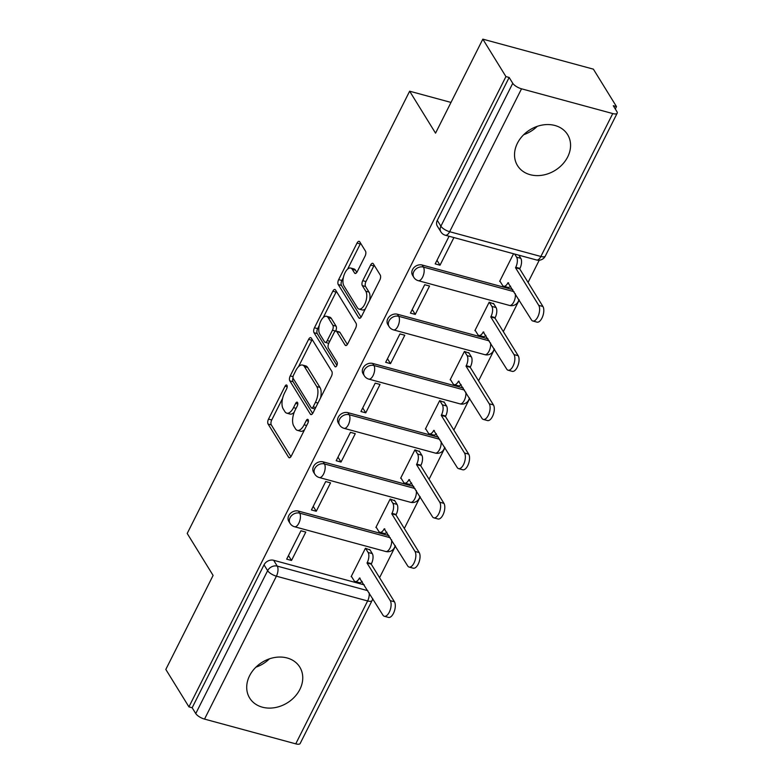 <?xml version="1.0" encoding="UTF-8"?>
<svg xmlns="http://www.w3.org/2000/svg" width="783" height="783" viewBox="0 0 783 783"><rect width="100%" height="100%" fill="white"/><g stroke="black" fill="none" stroke-linecap="round" stroke-linejoin="round"><path stroke-width="1.17" d="M286.94 385.334A2.594 1.214 -74.8 0 0 286.529 384.991A2.594 1.214 -74.8 0 0 285.051 386.205L268.51 419.101A3.709 1.732 -74.8 0 0 268.089 424.043L288.614 457.292A3.709 1.732 -74.8 0 0 289.201 457.771A3.709 1.732 -74.8 0 0 291.305 456.039L307.856 423.143A2.594 1.214 -74.8 0 0 308.15 419.678A2.594 1.214 -74.8 0 0 307.739 419.345A2.594 1.214 -74.8 0 0 306.261 420.559L304.117 424.817A11.862 5.53 -74.8 0 1 297.364 430.347A11.862 5.53 -74.8 0 1 295.485 428.81L293.782 426.04A11.862 5.53 -74.8 0 1 295.113 410.223L297.256 405.966A2.594 1.214 -74.8 0 0 297.55 402.501A2.594 1.214 -74.8 0 0 297.139 402.168A2.594 1.214 -74.8 0 0 295.661 403.382L293.517 407.64A11.862 5.53 -74.8 0 1 286.764 413.17A11.862 5.53 -74.8 0 1 284.885 411.633L283.172 408.863A11.862 5.53 -74.8 0 1 284.513 393.046L286.647 388.789A2.594 1.214 -74.8 0 0 286.94 385.334M249.591 675.749A29.451 23.872 148.3 0 0 249.669 698.045A29.451 23.872 148.3 0 0 274.823 707.646A29.451 23.872 148.3 0 0 299.879 689.402A29.451 23.872 148.3 0 0 299.791 667.106A29.451 23.872 148.3 0 0 274.647 657.505A29.451 23.872 148.3 0 0 249.591 675.749M255.924 667.165A29.451 23.872 148.3 0 0 269.391 658.855M517.406 143.26A29.451 23.872 148.3 0 0 517.485 165.556A29.451 23.872 148.3 0 0 542.639 175.157A29.451 23.872 148.3 0 0 567.695 156.913A29.451 23.872 148.3 0 0 567.606 134.617A29.451 23.872 148.3 0 0 542.453 125.016A29.451 23.872 148.3 0 0 517.406 143.26M523.739 134.676A29.451 23.872 148.3 0 0 537.207 126.366M365.084 256.09A3.709 1.732 -74.8 0 0 365.495 251.147L359.74 241.82A3.709 1.732 -74.8 0 0 359.152 241.34A3.709 1.732 -74.8 0 0 357.038 243.073L338.667 279.609A3.709 1.732 -74.8 0 0 338.246 284.552L358.771 317.8A3.709 1.732 -74.8 0 0 359.358 318.28A3.709 1.732 -74.8 0 0 361.472 316.547L379.843 280.011A3.709 1.732 -74.8 0 0 380.264 275.068L373.305 263.802A3.709 1.732 -74.8 0 0 372.718 263.323A3.709 1.732 -74.8 0 0 370.613 265.046L362.744 280.686A3.709 1.732 -74.8 0 0 362.323 285.629L365.778 291.217A9.915 4.62 -74.8 0 1 365.446 302.639A9.915 4.62 -74.8 0 1 359.015 309.07A9.915 4.62 -74.8 0 1 357.449 307.778L343.933 285.893A9.915 4.62 -74.8 0 1 344.266 274.471A9.915 4.62 -74.8 0 1 350.696 268.05A9.915 4.62 -74.8 0 1 352.262 269.332L354.523 272.983A3.709 1.732 -74.8 0 0 355.1 273.463A3.709 1.732 -74.8 0 0 357.214 271.73L365.084 256.09M188.938 706.873L165.82 669.436L213.103 575.427L187.206 533.468L409.646 91.2L435.544 133.159L482.827 39.15L505.935 76.587L188.938 706.873L192.158 707.754L195.76 713.577L267.629 570.68A7.556 6.117 -31.7 0 1 277.251 566.119L367.863 590.705M311.311 338.119A3.709 1.732 -74.8 0 0 310.724 337.639A3.709 1.732 -74.8 0 0 308.61 339.372L290.229 375.909A3.709 1.732 -74.8 0 0 289.818 380.851L310.332 414.099A3.709 1.732 -74.8 0 0 310.92 414.579A3.709 1.732 -74.8 0 0 313.034 412.847L331.415 376.31A3.709 1.732 -74.8 0 0 331.826 371.367L311.311 338.119M314.453 327.764L332.824 291.217A3.709 1.732 -74.8 0 1 334.938 289.495A3.709 1.732 -74.8 0 1 335.525 289.974L356.04 323.213A3.709 1.732 -74.8 0 1 355.629 328.155L347.76 343.796A3.709 1.732 -74.8 0 1 345.655 345.528A3.709 1.732 -74.8 0 1 345.068 345.049L336.739 331.561A3.709 1.732 -74.8 0 0 336.152 331.082A3.709 1.732 -74.8 0 0 334.047 332.814L328.831 343.189A3.709 1.732 -74.8 0 0 328.41 348.132L337.072 362.167A2.594 1.214 -74.8 0 1 336.993 365.152A2.594 1.214 -74.8 0 1 335.31 366.836A2.594 1.214 -74.8 0 1 334.899 366.503L314.032 332.706A3.709 1.732 -74.8 0 1 314.453 327.764L317.673 328.635L319.278 325.444M482.827 39.15L593.387 69.158L616.495 106.596L615.291 108.994M379.569 577.688L395.454 546.103M404.312 528.476L420.207 496.892M429.064 479.265L444.95 447.68M453.817 430.053L469.702 398.469M478.57 380.841L494.455 349.257M503.322 331.63L519.207 300.046M528.065 282.418L539.233 260.23M505.935 76.587L509.156 77.468L512.757 83.301A7.556 2.672 26.7 0 0 521.527 88.812L612.756 113.564A7.556 2.672 26.7 0 0 617.18 113.202A7.556 2.672 26.7 0 0 616.877 111.558L613.275 105.725L616.495 106.596M192.158 707.754L264.037 564.846A7.556 6.117 -31.7 0 1 273.649 560.285L364.261 584.872M295.749 743.85L367.628 600.952A7.556 2.672 26.7 0 0 372.052 600.581L300.173 743.478A7.556 2.672 -153.3 0 1 295.749 743.85L204.529 719.097A7.556 2.672 -153.3 0 1 195.76 713.577M370.056 549.979L365.426 548.266L351.146 576.66L351.675 576.797M291.511 560.471L305.791 532.078L300.956 530.766L286.676 559.16L291.511 560.471L288.487 555.568M316.263 511.26L330.543 482.866L325.708 481.555L311.428 509.948L316.263 511.26L313.229 506.356M394.808 500.768L390.169 499.055L375.889 527.448L376.427 527.585M341.016 462.048L355.286 433.655L350.451 432.343L336.181 460.737L341.016 462.048L337.982 457.145M419.561 451.556L414.921 449.843L400.642 478.237L401.18 478.374M365.759 412.837L380.039 384.453L375.204 383.132L360.924 411.525L365.759 412.837L362.735 407.933M444.313 402.345L439.674 400.632L425.394 429.025L425.932 429.172M390.511 363.625L404.791 335.241L399.956 333.92L385.676 362.314L390.511 363.625L387.487 358.722M469.056 353.133L464.427 351.42L450.147 379.814L450.685 379.961M415.264 314.414L429.544 286.03L424.709 284.718L410.429 313.102L415.264 314.414L412.24 309.51M493.809 303.921L489.179 302.209L474.899 330.602L475.428 330.749M449.08 236.251L435.182 263.891L440.017 265.202L436.983 260.299M513.55 253.741L499.652 281.391L500.18 281.537M422.154 265.016L423.437 267.091A7.556 6.117 -31.7 0 0 415.166 269.724A7.556 6.117 -31.7 0 0 413.835 277.368L412.563 275.293A7.556 6.117 148.3 0 1 413.884 267.659A7.556 6.117 148.3 0 1 422.154 265.016L512.767 289.612M397.402 314.228L398.684 316.303A7.556 6.117 -31.7 0 0 390.414 318.935A7.556 6.117 -31.7 0 0 389.082 326.58L387.81 324.505A7.556 6.117 148.3 0 1 389.131 316.87A7.556 6.117 148.3 0 1 397.402 314.228L488.015 338.824M372.659 363.439L373.931 365.514A7.556 6.117 -31.7 0 0 365.661 368.147A7.556 6.117 -31.7 0 0 364.33 375.791L363.058 373.716A7.556 6.117 148.3 0 1 364.389 366.082A7.556 6.117 148.3 0 1 372.659 363.439L463.262 388.035M347.906 412.651L349.179 414.726A7.556 6.117 -31.7 0 0 340.908 417.359A7.556 6.117 -31.7 0 0 339.587 425.003L338.305 422.928A7.556 6.117 148.3 0 1 339.636 415.293A7.556 6.117 148.3 0 1 347.906 412.651L438.509 437.247M323.154 461.862L324.436 463.937A7.556 6.117 -31.7 0 0 316.166 466.57A7.556 6.117 -31.7 0 0 314.835 474.214L313.552 472.139A7.556 6.117 148.3 0 1 314.883 464.505A7.556 6.117 148.3 0 1 323.154 461.862L413.767 486.458M298.401 511.074L299.683 513.149A7.556 6.117 -31.7 0 0 291.413 515.782A7.556 6.117 -31.7 0 0 290.082 523.426L288.8 521.351A7.556 6.117 148.3 0 1 290.131 513.717A7.556 6.117 148.3 0 1 298.401 511.074L389.014 535.67M409.646 91.2L450.998 102.426M509.156 77.468L437.286 220.366A7.556 6.117 148.3 0 0 437.305 226.081L440.907 231.915A7.556 6.117 -31.7 0 1 440.888 226.199L512.757 83.301M440.017 265.202L453.915 237.562M286.764 413.17L289.984 414.05A11.862 5.53 -74.8 0 0 294.232 412.21M297.364 430.347L300.584 431.227A11.862 5.53 -74.8 0 0 304.587 429.632M282.604 398.361L271.73 419.982A3.709 1.732 -74.8 0 0 271.31 424.924L290.924 456.695M293.018 377.856A3.709 1.732 -74.8 0 0 293.038 381.722L312.652 413.502M312.211 339.597A3.709 1.732 -74.8 0 0 311.83 340.243L298.548 366.65M293.547 375.086A2.594 1.214 -74.8 0 0 293.253 378.551L311.262 407.728A2.594 1.214 -74.8 0 0 311.673 408.06A2.594 1.214 -74.8 0 0 313.151 406.857L315.412 402.364A11.862 5.53 -74.8 0 0 316.743 386.548L304.43 366.601A11.862 5.53 -74.8 0 0 302.551 365.064A11.862 5.53 -74.8 0 0 295.798 370.594L293.547 375.086M311.673 408.06L314.893 408.941A2.594 1.214 -74.8 0 0 314.991 408.961M320.541 397.921A11.862 5.53 -74.8 0 0 319.963 387.419L316.743 386.548M302.551 365.064L305.781 365.935A11.862 5.53 -74.8 0 1 307.65 367.472L319.963 387.419M323.232 317.575L336.054 292.098L332.824 291.217M336.436 291.442A3.709 1.732 -74.8 0 0 336.054 292.098M347.378 344.451L339.969 332.442A3.709 1.732 -74.8 0 0 339.382 331.953L336.152 331.082M336.896 365.387L317.252 333.578L314.032 332.706M328.106 317.575A9.915 4.62 -74.8 0 0 326.54 316.293A9.915 4.62 -74.8 0 0 320.1 322.713A9.915 4.62 -74.8 0 0 319.777 334.135L324.534 341.848A3.709 1.732 -74.8 0 0 325.121 342.328A3.709 1.732 -74.8 0 0 327.235 340.595L332.452 330.23A3.709 1.732 -74.8 0 0 332.863 325.288L328.106 317.575L331.326 318.446A9.915 4.62 -74.8 0 0 329.76 317.164L326.54 316.293M325.121 342.328L328.341 343.208A3.709 1.732 -74.8 0 0 328.821 343.199M332.452 330.23L335.653 331.101A3.709 1.732 -74.8 0 0 336.093 326.159L332.863 325.288M331.326 318.446L336.093 326.159M317.673 328.635A3.709 1.732 -74.8 0 0 317.252 333.578M350.696 268.05L353.916 268.921A9.915 4.62 -74.8 0 1 355.492 270.204L356.833 272.386M359.015 309.07L362.235 309.941A9.915 4.62 -74.8 0 0 365.348 308.835M369.576 300.427A9.915 4.62 -74.8 0 0 368.999 292.088L365.778 291.217M374.215 265.271A3.709 1.732 -74.8 0 0 373.834 265.926L365.964 281.557A3.709 1.732 -74.8 0 0 365.553 286.5L368.999 292.088M343.355 277.564L341.887 280.48A3.709 1.732 -74.8 0 0 341.476 285.433L361.08 317.203M360.65 243.298A3.709 1.732 -74.8 0 0 360.268 243.944L347.593 269.156M369.723 549.431L372.297 553.601A7.556 3.524 105.2 0 1 371.445 563.672L371.211 564.142L367.012 563.006L367.256 562.537A7.556 3.524 -74.8 0 0 368.108 552.465L365.534 548.296M351.342 576.259L353.985 580.536A7.556 3.524 -74.8 0 0 355.179 581.515A7.556 3.524 -74.8 0 0 359.475 577.991L382.946 615.144A8.682 4.052 -74.8 0 0 384.326 616.27A8.682 4.052 -74.8 0 0 389.954 610.642A8.682 4.052 -74.8 0 0 390.247 600.639L367.012 563.006M371.211 564.142L394.436 601.775A8.682 4.052 105.2 0 1 394.152 611.777A8.682 4.052 105.2 0 1 388.515 617.415L384.326 616.27M362.128 581.426A7.556 3.524 105.2 0 1 359.368 582.65L355.179 581.515M394.475 500.22L397.05 504.389A7.556 3.524 105.2 0 1 396.198 514.46L395.953 514.93L391.764 513.795L392.009 513.325A7.556 3.524 -74.8 0 0 392.851 503.254L390.286 499.084M376.094 527.047L378.737 531.324A7.556 3.524 -74.8 0 0 379.931 532.303A7.556 3.524 -74.8 0 0 384.228 528.779L407.698 565.933A8.682 4.052 -74.8 0 0 409.069 567.058A8.682 4.052 -74.8 0 0 414.706 561.431A8.682 4.052 -74.8 0 0 415 551.428L391.764 513.795M395.953 514.93L419.189 552.563A8.682 4.052 105.2 0 1 418.895 562.566A8.682 4.052 105.2 0 1 413.267 568.204L409.069 567.058M386.88 532.215A7.556 3.524 105.2 0 1 384.12 533.438L379.931 532.303M419.228 451.008L421.792 455.177A7.556 3.524 105.2 0 1 420.951 465.249L420.706 465.719L416.517 464.583L416.752 464.113A7.556 3.524 -74.8 0 0 417.603 454.042L415.029 449.873M400.847 477.836L403.49 482.113A7.556 3.524 -74.8 0 0 404.684 483.091A7.556 3.524 -74.8 0 0 408.98 479.568L432.451 516.721A8.682 4.052 -74.8 0 0 433.821 517.847A8.682 4.052 -74.8 0 0 439.459 512.219A8.682 4.052 -74.8 0 0 439.743 502.216L416.517 464.583M420.706 465.719L443.941 503.352A8.682 4.052 105.2 0 1 443.648 513.354A8.682 4.052 105.2 0 1 438.01 518.992L433.821 517.847M411.633 483.003A7.556 3.524 105.2 0 1 408.873 484.227L404.684 483.091M443.971 401.796L446.545 405.966A7.556 3.524 105.2 0 1 445.693 416.037L445.458 416.507L441.269 415.372L441.504 414.902A7.556 3.524 -74.8 0 0 442.356 404.831L439.782 400.661M425.6 428.624L428.232 432.901A7.556 3.524 -74.8 0 0 429.427 433.88A7.556 3.524 -74.8 0 0 433.733 430.356L457.203 467.51A8.682 4.052 -74.8 0 0 458.574 468.635A8.682 4.052 -74.8 0 0 464.211 463.007A8.682 4.052 -74.8 0 0 464.495 453.005L441.269 415.372M445.458 416.507L468.684 454.14A8.682 4.052 105.2 0 1 468.4 464.153A8.682 4.052 105.2 0 1 462.763 469.78L458.574 468.635M436.385 433.792A7.556 3.524 105.2 0 1 433.625 435.015L429.427 433.88M468.723 352.585L471.297 356.754A7.556 3.524 105.2 0 1 470.446 366.826L470.211 367.296L466.022 366.16L466.257 365.69A7.556 3.524 -74.8 0 0 467.108 355.619L464.534 351.45M450.342 379.412L452.985 383.69A7.556 3.524 -74.8 0 0 454.179 384.668A7.556 3.524 -74.8 0 0 458.486 381.145L481.946 418.298A8.682 4.052 -74.8 0 0 483.326 419.424A8.682 4.052 -74.8 0 0 488.964 413.796A8.682 4.052 -74.8 0 0 489.248 403.793L466.022 366.16M470.211 367.296L493.437 404.928A8.682 4.052 105.2 0 1 493.153 414.941A8.682 4.052 105.2 0 1 487.515 420.569L483.326 419.424M461.128 384.58A7.556 3.524 105.2 0 1 458.368 385.804L454.179 384.668M493.476 303.373L496.05 307.543A7.556 3.524 105.2 0 1 495.199 317.614L494.964 318.084L490.765 316.949L491.01 316.479A7.556 3.524 -74.8 0 0 491.861 306.407L489.287 302.238M475.095 330.201L477.738 334.478A7.556 3.524 -74.8 0 0 478.932 335.457A7.556 3.524 -74.8 0 0 483.228 331.933L506.699 369.087A8.682 4.052 -74.8 0 0 508.079 370.212A8.682 4.052 -74.8 0 0 513.707 364.584A8.682 4.052 -74.8 0 0 514 354.582L490.765 316.949M494.964 318.084L518.189 355.717A8.682 4.052 105.2 0 1 517.906 365.73A8.682 4.052 105.2 0 1 512.268 371.357L508.079 370.212M485.881 335.369A7.556 3.524 105.2 0 1 483.121 336.592L478.932 335.457M518.855 255.189L520.803 258.331A7.556 3.524 105.2 0 1 519.951 268.403L519.706 268.872L515.517 267.737L515.762 267.267A7.556 3.524 -74.8 0 0 516.604 257.196L514.666 254.044M499.848 280.989L502.49 285.266A7.556 3.524 -74.8 0 0 503.684 286.245A7.556 3.524 -74.8 0 0 507.981 282.722L531.451 319.885A8.682 4.052 -74.8 0 0 532.822 321.01A8.682 4.052 -74.8 0 0 538.459 315.373A8.682 4.052 -74.8 0 0 538.753 305.37L515.517 267.737M519.706 268.872L542.942 306.505A8.682 4.052 105.2 0 1 542.648 316.518A8.682 4.052 105.2 0 1 537.021 322.146L532.822 321.01M510.633 286.157A7.556 3.524 105.2 0 1 507.873 287.381L503.684 286.245M287.195 386.782L285.051 386.205M308.404 421.137L306.261 420.559M297.794 403.959L295.661 403.382M521.527 88.812L449.657 231.709L540.877 256.472L612.756 113.564M273.649 560.285L277.251 566.119A7.556 3.524 -74.8 0 1 276.399 576.19L204.529 719.097M369.116 592.741A7.556 3.524 -74.8 0 1 367.628 600.952L276.399 576.19A7.556 2.672 -153.3 0 1 267.629 570.68L264.037 564.846M413.835 277.368A7.556 7.556 0 0 0 418.288 280.686A7.556 3.524 105.2 0 0 422.585 277.162A7.556 3.524 105.2 0 0 423.437 267.091L514.04 291.677M389.082 326.58A7.556 7.556 0 0 0 393.536 329.897A7.556 3.524 105.2 0 0 397.833 326.374A7.556 3.524 105.2 0 0 398.684 316.303L489.287 340.889M364.33 375.791A7.556 7.556 0 0 0 368.783 379.109A7.556 3.524 105.2 0 0 373.08 375.586A7.556 3.524 105.2 0 0 373.931 365.514L464.544 390.1M339.587 425.003A7.556 7.556 0 0 0 344.031 428.321A7.556 3.524 105.2 0 0 348.337 424.797A7.556 3.524 105.2 0 0 349.179 414.726L439.792 439.312M314.835 474.214A7.556 7.556 0 0 0 319.278 477.532A7.556 3.524 105.2 0 0 323.585 474.009A7.556 3.524 105.2 0 0 324.436 463.937L415.039 488.523M290.082 523.426A7.556 7.556 0 0 0 294.525 526.744A7.556 3.524 105.2 0 0 298.832 523.22A7.556 3.524 105.2 0 0 299.683 513.149L390.286 537.735M391.539 539.761A7.556 3.524 105.2 0 1 390.051 547.973A7.556 3.524 -74.8 0 1 385.755 551.496A7.556 7.556 0 0 0 395.151 545.614M416.292 490.549A7.556 3.524 105.2 0 1 414.804 498.761A7.556 3.524 -74.8 0 1 410.507 502.285A7.556 7.556 0 0 0 419.903 496.402M441.044 441.338A7.556 3.524 105.2 0 1 439.557 449.55A7.556 3.524 -74.8 0 1 435.25 453.073A7.556 7.556 0 0 0 444.656 447.191M465.797 392.126A7.556 3.524 105.2 0 1 464.309 400.338A7.556 3.524 -74.8 0 1 460.003 403.862A7.556 7.556 0 0 0 469.399 397.979M490.54 342.915A7.556 3.524 105.2 0 1 489.052 351.127A7.556 3.524 -74.8 0 1 484.755 354.65A7.556 7.556 0 0 0 494.151 348.768M515.292 293.703A7.556 3.524 105.2 0 1 513.805 301.915A7.556 3.524 -74.8 0 1 509.508 305.439A7.556 7.556 0 0 0 518.904 299.556M437.286 220.366L440.888 226.199A7.556 2.672 -153.3 0 0 449.657 231.709A7.556 3.524 105.2 0 1 445.361 235.243L536.58 259.995A7.556 7.556 0 0 0 545.301 256.1L617.18 113.202M545.301 256.1A7.556 2.672 26.7 0 1 540.877 256.472A7.556 3.524 105.2 0 1 536.58 259.995M296.062 408.325L293.517 407.64M306.672 425.502L304.117 424.817M289.945 457.654L288.614 457.292M271.31 424.924L268.089 424.043M271.73 419.982L268.51 419.101M311.673 414.461L310.332 414.099M293.038 381.722L289.818 380.851M293.048 376.672L290.229 375.909M311.83 340.243L308.61 339.372M315.696 407.542L313.151 406.857M317.957 403.059L315.412 402.364M307.65 367.472L304.43 366.601M346.399 345.411L345.068 345.049M339.969 332.442L336.739 331.561M335.829 366.757L334.899 366.503M329.78 341.29L327.235 340.595M355.854 273.345L354.523 272.983M355.492 270.204L352.262 269.332M365.553 286.5L362.323 285.629M365.964 281.557L362.744 280.686M373.834 265.926L370.613 265.046M360.102 318.162L358.771 317.8M341.476 285.433L338.246 284.552M341.887 280.48L338.667 279.609M360.268 243.944L357.038 243.073M371.445 563.672L367.256 562.537M372.297 553.601L368.108 552.465M360.121 578.167L359.475 577.991M394.436 601.775L390.247 600.639M396.198 514.46L392.009 513.325M397.05 504.389L392.851 503.254M384.864 528.956L384.228 528.779M419.189 552.563L415 551.428M420.951 465.249L416.752 464.113M421.792 455.177L417.603 454.042M409.617 479.744L408.98 479.568M443.941 503.352L439.743 502.216M445.693 416.037L441.504 414.902M446.545 405.966L442.356 404.831M434.369 430.533L433.733 430.356M468.684 454.14L464.495 453.005M470.446 366.826L466.257 365.69M471.297 356.754L467.108 355.619M459.122 381.321L458.486 381.145M493.437 404.928L489.248 403.793M495.199 317.614L491.01 316.479M496.05 307.543L491.861 306.407M483.874 332.109L483.228 331.933M518.189 355.717L514 354.582M519.951 268.403L515.762 267.267M520.803 258.331L516.604 257.196M508.617 282.898L507.981 282.722M542.942 306.505L538.753 305.37M385.755 551.496L294.525 526.744M410.507 502.285L319.278 477.532M435.25 453.073L344.031 428.321M460.003 403.862L368.783 379.109M484.755 354.65L393.536 329.897M509.508 305.439L418.288 280.686M440.907 231.915A7.556 7.556 0 0 0 445.361 235.243M372.052 600.581A7.556 7.556 0 0 0 372.728 598.584"/></g></svg>
